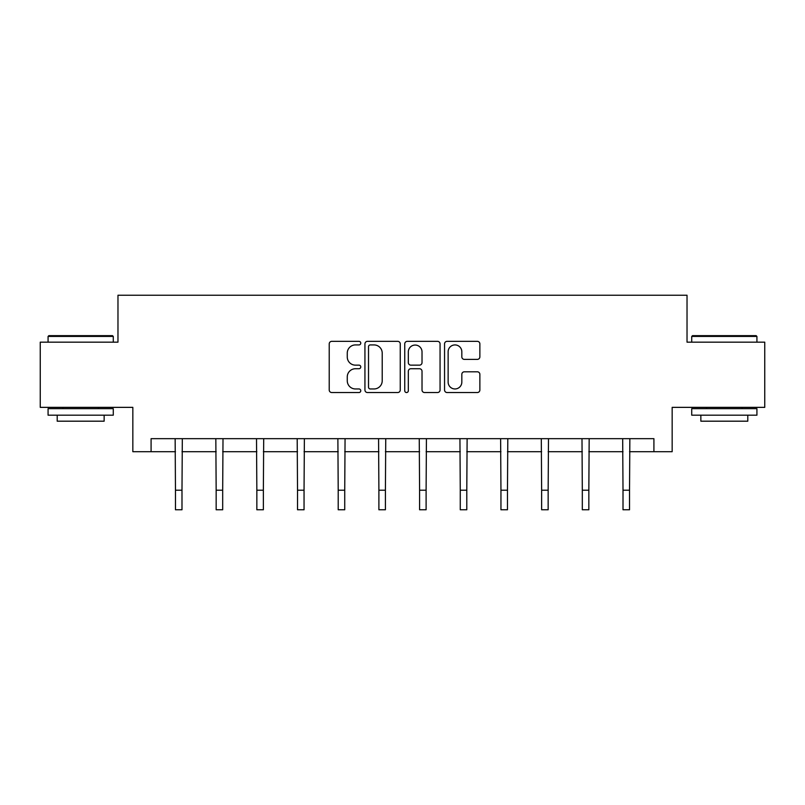<?xml version="1.0" encoding="UTF-8"?>
<svg xmlns="http://www.w3.org/2000/svg" width="805" height="805" viewBox="0 0 805 805"><rect width="100%" height="100%" fill="white"/><g stroke="black" fill="none" stroke-linecap="round" stroke-linejoin="round"><path stroke-width="1.21" d="M360.771 343.131A1.791 1.791 0 0 0 358.98 341.34L331.781 341.34A2.556 2.556 0 0 0 329.225 343.896L329.225 389.982A2.556 2.556 0 0 0 331.781 392.538L358.98 392.538A1.791 1.791 0 0 0 360.771 390.747A1.791 1.791 0 0 0 358.98 388.956L355.458 388.956A8.191 8.191 0 0 1 347.267 380.765L347.267 376.921A8.191 8.191 0 0 1 355.458 368.73L358.98 368.73A1.791 1.791 0 0 0 360.771 366.939A1.791 1.791 0 0 0 358.98 365.148L355.458 365.148A8.191 8.191 0 0 1 347.267 356.957L347.267 353.113A8.191 8.191 0 0 1 355.458 344.922L358.98 344.922A1.791 1.791 0 0 0 360.771 343.131M477.315 359.392A2.556 2.556 0 0 0 479.871 356.826L479.871 343.896A2.556 2.556 0 0 0 477.315 341.34L447.107 341.34A2.556 2.556 0 0 0 444.551 343.896L444.551 389.982A2.556 2.556 0 0 0 447.107 392.538L477.315 392.538A2.556 2.556 0 0 0 479.871 389.982L479.871 374.365A2.556 2.556 0 0 0 477.315 371.799L464.384 371.799A2.556 2.556 0 0 0 461.829 374.365L461.829 382.103A6.853 6.853 0 0 1 454.976 388.956A6.853 6.853 0 0 1 448.133 382.103L448.133 351.775A6.853 6.853 0 0 1 454.976 344.922A6.853 6.853 0 0 1 461.829 351.775L461.829 356.826A2.556 2.556 0 0 0 464.384 359.392L477.315 359.392M151.088 451.696L151.088 438.665L653.912 438.665L653.912 451.696L672.165 451.696L672.165 407.36L764.75 407.36L764.75 342.165L687.027 342.165L687.027 295.224L117.973 295.224L117.973 342.165L40.25 342.165L40.25 407.36L132.835 407.36L132.835 451.696L175.47 451.696M400.256 343.896A2.556 2.556 0 0 0 397.7 341.34L367.493 341.34A2.556 2.556 0 0 0 364.937 343.896L364.937 389.982A2.556 2.556 0 0 0 367.493 392.538L397.7 392.538A2.556 2.556 0 0 0 400.256 389.982L400.256 343.896M407.3 341.34L437.507 341.34A2.556 2.556 0 0 1 440.063 343.896L440.063 389.982A2.556 2.556 0 0 1 437.507 392.538L424.577 392.538A2.556 2.556 0 0 1 422.021 389.982L422.021 371.296A2.556 2.556 0 0 0 419.455 368.73L410.882 368.73A2.556 2.556 0 0 0 408.326 371.296L408.326 390.747A1.791 1.791 0 0 1 406.535 392.538A1.791 1.791 0 0 1 404.744 390.747L404.744 343.896A2.556 2.556 0 0 1 407.3 341.34M181.99 451.696L216.163 451.696M222.683 451.696L256.845 451.696M263.366 451.696L297.528 451.696M304.049 451.696L338.211 451.696M344.731 451.696L378.893 451.696M385.414 451.696L419.586 451.696M426.107 451.696L460.269 451.696M466.789 451.696L500.952 451.696M507.472 451.696L541.634 451.696M548.155 451.696L582.317 451.696M588.837 451.696L623.01 451.696M629.53 451.696L653.912 451.696M370.31 344.922A1.791 1.791 0 0 0 368.519 346.714L368.519 387.165A1.791 1.791 0 0 0 370.31 388.956L374.023 388.956A8.191 8.191 0 0 0 382.214 380.765L382.214 353.113A8.191 8.191 0 0 0 374.023 344.922L370.31 344.922M422.021 351.896A6.853 6.853 0 0 0 415.169 345.053A6.853 6.853 0 0 0 408.326 351.896L408.326 362.592A2.556 2.556 0 0 0 410.882 365.148L419.455 365.148A2.556 2.556 0 0 0 422.021 362.592L422.021 351.896M175.148 438.665L175.47 490.215L181.99 490.215L182.322 438.665M175.47 490.215L175.47 509.776L181.99 509.776L181.99 490.215M48.853 335.645L112.489 335.645L113.274 336.43L48.079 336.43L48.853 335.645M80.671 415.189L48.079 415.189L48.079 408.668L113.274 408.668L113.274 415.189L80.671 415.189M104.147 415.189L104.147 421.186L57.205 421.186L57.205 415.189M692.511 335.645L756.147 335.645L756.921 336.43L691.726 336.43L692.511 335.645M724.329 415.189L691.726 415.189L691.726 408.668L756.921 408.668L756.921 415.189L724.329 415.189M747.795 415.189L747.795 421.186L700.853 421.186L700.853 415.189M215.831 438.665L216.163 490.215L222.683 490.215L223.005 438.665M216.163 490.215L216.163 509.776L222.683 509.776L222.683 490.215M256.513 438.665L256.845 490.215L263.366 490.215L263.698 438.665M256.845 490.215L256.845 509.776L263.366 509.776L263.366 490.215M297.196 438.665L297.528 490.215L304.049 490.215L304.381 438.665M297.528 490.215L297.528 509.776L304.049 509.776L304.049 490.215M337.879 438.665L338.211 490.215L344.731 490.215L345.063 438.665M338.211 490.215L338.211 509.776L344.731 509.776L344.731 490.215M378.571 438.665L378.893 490.215L385.414 490.215L385.746 438.665M378.893 490.215L378.893 509.776L385.414 509.776L385.414 490.215M419.254 438.665L419.586 490.215L426.107 490.215L426.429 438.665M419.586 490.215L419.586 509.776L426.107 509.776L426.107 490.215M459.937 438.665L460.269 490.215L466.789 490.215L467.121 438.665M460.269 490.215L460.269 509.776L466.789 509.776L466.789 490.215M500.619 438.665L500.952 490.215L507.472 490.215L507.804 438.665M500.952 490.215L500.952 509.776L507.472 509.776L507.472 490.215M541.302 438.665L541.634 490.215L548.155 490.215L548.487 438.665M541.634 490.215L541.634 509.776L548.155 509.776L548.155 490.215M581.995 438.665L582.317 490.215L588.837 490.215L589.169 438.665M582.317 490.215L582.317 509.776L588.837 509.776L588.837 490.215M622.678 438.665L623.01 490.215L629.53 490.215L629.852 438.665M623.01 490.215L623.01 509.776L629.53 509.776L629.53 490.215M48.079 342.165L48.079 336.43M62.941 408.668L62.941 407.36M98.411 408.668L98.411 407.36M113.274 342.165L113.274 336.43M691.726 342.165L691.726 336.43M706.589 408.668L706.589 407.36M742.059 408.668L742.059 407.36M756.921 342.165L756.921 336.43"/></g></svg>
